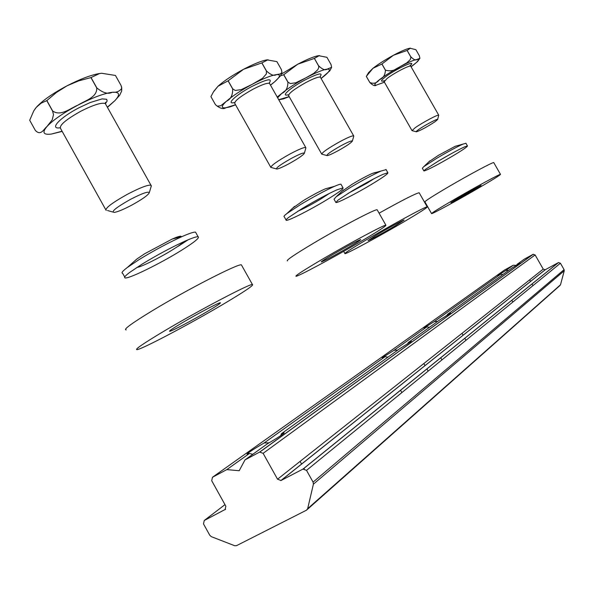 <?xml version="1.0" encoding="UTF-8"?>
<svg xmlns="http://www.w3.org/2000/svg" width="594" height="594" viewBox="0 0 594 594"><rect width="100%" height="100%" fill="white"/><g stroke="black" fill="none" stroke-linecap="round" stroke-linejoin="round"><path stroke-width="0.89" d="M241.81 265.6L241.364 264.805C237.607 263.758 187.229 289.568 152.94 310.358C131.779 323.24 122.861 329.759 126.195 329.908M164.382 330.932C143.109 343.651 134.029 349.881 137.147 349.636C142.916 348.812 190.659 323.522 223.21 304.232C244.691 291.491 254.418 284.905 252.391 284.474C248.983 284.043 198.856 310.395 164.382 330.932M207.722 311.263C217.129 305.672 221.324 302.821 220.292 302.717C218.51 302.688 196.822 314.107 181.935 322.965C172.572 328.549 168.503 331.333 169.743 331.303C171.978 331.096 193.206 319.876 207.722 311.263M141.766 264.337C156.942 255.071 171.451 247.297 185.298 241.016C192.248 237.964 196.517 236.538 198.106 236.746C199.955 237.719 194.179 242.389 180.776 250.75C160.224 263.543 129.269 278.772 125.223 277.933C123.649 277.71 125.096 275.906 129.559 272.512L141.766 264.337M183.516 241.817C182.158 243.436 178.452 246.124 172.416 249.881C159.734 257.796 140.711 267.218 136.91 267.419M124.718 277.019L122.654 273.307C121.028 273.047 122.55 271.139 127.213 267.59L139.122 259.585C154.061 250.438 168.429 242.738 182.239 236.501C189.449 233.345 193.874 231.89 195.53 232.135L195.99 232.959M133.769 261.761L136.872 259.006L144.542 253.838L172.171 239.063C176.893 236.999 179.804 236.048 180.918 236.212L181.237 236.754M188.187 239.768L178.267 246.258M493.807 162.689L493.755 162.585C493.243 161.843 469.78 174.354 449.175 186.412C432.818 196.027 424.74 201.203 424.933 201.938L431.534 213.543M456.044 198.455C439.642 208.004 431.489 213.068 431.593 213.64C432.529 213.892 455.398 201.477 475.378 189.894C491.758 180.383 500.126 175.208 500.482 174.354C500.089 173.804 476.7 186.471 456.044 198.455M470.158 192.211L481.095 185.432L461.672 195.961L450.861 202.673L470.158 192.211M418.688 129.499C416.498 131.051 415.748 131.816 416.439 131.801C420.775 130.331 426.967 126.975 435.023 121.74L437.622 119.535C438.506 117.954 424.658 125.245 418.688 129.499M416.186 131.734L412.036 130.65L415.095 127.799C422.037 122.81 438.261 114.159 438.736 115.177L437.622 119.535M384.437 82.224L376.358 85.091C374.97 86.33 372.78 85.454 369.78 82.462L366.327 76.396L372.95 68.31C378.289 64.145 385.12 59.794 393.436 55.264C401.069 51.203 406.556 48.849 409.905 48.196L415.882 49.681L419.327 55.71L419.899 58.323L416.943 59.482C419.468 59.363 418.228 61.256 413.224 65.169L411.093 66.788M419.876 58.375L417.515 61.62L411.07 66.758M407.15 50.431L410.662 56.579C413.617 59.667 415.711 60.633 416.943 59.482C413.847 59.949 408.189 62.37 399.992 66.743L406.838 62.816L410.112 59.786L410.885 57.7L410.617 56.593L407.105 50.453L410.454 48.129M381.957 63.989L385.469 70.151C390.51 71.651 395.344 70.515 399.992 66.743C391.676 71.287 384.83 75.609 379.447 79.73C383.249 78.163 385.231 74.985 385.409 70.196L381.897 64.026L393.436 55.264L407.105 50.453M366.335 76.374L369.787 82.447C373.567 84.088 376.782 83.182 379.447 79.73C374.576 83.613 373.552 85.395 376.358 85.091L384.415 82.187M368.592 72.609L372.95 68.31L381.897 64.026M438.558 160.967C449.599 154.462 458.293 149.762 464.627 146.859L467.456 145.938C467.5 146.733 462.533 150.111 452.554 156.096C437.021 165.154 427.472 170.114 423.923 170.968L425.297 169.476L438.558 160.967M451.291 153.683L438.684 160.892M423.856 170.857L422.356 168.221L423.782 166.654L436.954 158.167C447.913 151.7 456.578 147.015 462.949 144.119L465.941 143.288M428.913 161.776L438.402 155.353L455.13 146.324L457.105 145.76M516.602 265.295L517.062 264.352L520.054 263.016L511.969 268.013L447.475 314.367L450.549 313.112L440.154 319.631L408.264 342.552L411.315 341.379L399.502 348.849L281.445 433.694L284.207 432.952C282.64 434.563 276.953 438.238 267.137 443.978L244.98 459.905L259.652 452.071L533.085 254.329L535.12 254.945L543.228 269.112L545.136 269.787L558.509 262.548L560.424 263.231L564.092 269.639L564.248 270.782L560.506 284.771L559.808 285.647L307.336 509.452M446.896 315.622L447.475 314.367M407.625 343.985L408.264 342.552M280.702 435.647L281.445 433.694M533.085 254.329L524.235 259.192L517.062 264.352M502.895 274.539L500.608 274.25L434.348 321.525L437.674 321.406M429.447 327.324L426.826 326.893L394.097 350.252L397.735 350.111M387.897 357.187L385.105 356.66L264.13 442.976L269.179 442.782M252.754 454.313L249.487 453.43L226.819 469.602L239.189 470.73L244.98 459.905M564.248 270.782L313.402 484.177L307.662 508.679L306.519 510.172L236.501 545.663L234.645 545.715L211.33 536.664L209.808 535.305L203.504 523.923L204.247 520.507L225.653 509.214M225.089 509.652L225.846 506.199L211.716 480.732L212.466 477.264L226.819 469.602M212.466 477.264L504.484 270.055L513.231 265.243L505.85 270.508L508.627 270.418M249.487 453.43L246.978 454.039C248.708 452.331 254.425 448.648 264.13 442.976M385.105 356.66L382.224 357.744L394.097 350.252M426.826 326.893L423.908 328.066L434.348 321.525M500.608 274.25L497.727 275.527L505.85 270.508M513.231 265.243L516.498 265.362M535.12 254.945L263.12 453.333L277.547 479.209L543.228 269.112M545.27 269.728L281.036 480.501L302.977 469.074L558.367 262.615M560.424 263.231L306.519 470.366L313.083 482.128L564.092 269.639M313.402 484.177L313.083 482.128M306.519 470.366L302.977 469.074M281.036 480.501L277.547 479.209M263.12 453.333L259.652 452.071M291.32 158.42C280.138 164.776 275.319 168.317 276.863 169.045C279.024 168.689 283.175 166.855 289.315 163.558C298.166 158.605 303.178 155.175 304.366 153.252C303.831 152.368 299.487 154.091 291.32 158.42M270.909 167.508C270.76 165.756 276.982 161.323 289.575 154.217C298.537 149.45 303.92 147.208 305.739 147.49L305.858 147.973M235.573 104.834L230.071 106.883L225.854 107.766C223.27 109.504 219.78 108.45 215.399 104.603L210.922 96.636L213.35 92.048L217.983 86.271C223.96 80.91 232.492 75.245 243.585 69.268C253.631 64.018 261.39 60.885 266.854 59.868L276.878 61.613L281.341 69.483L281.964 72.349L280.502 73.894L276.477 74.599C280.932 74.324 280.368 76.678 274.784 81.668L270.515 85.209M210.922 96.636L215.399 104.589L217.278 106.215L220.782 105.732L226.425 101.255C230.739 99.287 232.818 95.189 232.662 88.937L228.089 80.829L243.585 69.268L261.902 62.897L268.057 59.719M281.957 72.357L280.591 75.824L274.784 81.668L270.463 85.12M261.902 62.897L266.468 70.968C270.79 74.985 274.124 76.195 276.477 74.599C271.272 75.334 263.149 78.594 252.116 84.37L262.496 78.319L266.402 73.901L266.402 70.998L261.828 62.919M228.163 80.777L232.737 88.892L235.291 90.466L241.305 89.605L252.116 84.37C241.023 90.362 232.462 95.99 226.425 101.255C221.131 106.192 220.946 108.36 225.854 107.766L235.528 104.752M213.885 91.201L217.983 86.271L228.089 80.829M302.398 208.39C315.666 200.453 327.123 194.29 336.761 189.909L343.02 187.86C343.726 188.781 338.179 192.842 326.381 200.037C309.897 210.053 288.12 221.094 286.234 220.315C285.573 220.151 286.419 219.164 288.773 217.345L302.398 208.39M329.432 193.392L320.879 198.975C311.605 204.514 303.913 208.598 297.802 211.226M286.041 219.958L284.199 216.706C283.516 216.52 284.4 215.481 286.85 213.588L300.312 204.7C313.439 196.829 324.829 190.704 334.489 186.338C338.12 184.756 340.28 184.051 340.971 184.237L341.149 184.556M292.768 208.086L303.282 200.638C311.679 195.597 319 191.669 325.237 188.855L329.64 187.659M377.324 210.076L377.153 209.771C375.564 208.784 340.473 227.175 313.342 243.325C294.661 254.492 286.011 260.35 287.392 260.9M322.319 259.251C303.564 270.315 294.802 275.987 296.042 276.277C298.596 276.269 332.365 258.138 358.434 242.864C377.264 231.816 386.412 225.92 385.892 225.185C384.511 224.569 349.554 243.25 322.319 259.251M348.797 247.238C357.053 242.389 361.018 239.828 360.699 239.56C356.979 240.956 347.735 245.909 332.952 254.425C324.71 259.281 320.819 261.798 321.272 261.984C325.148 260.499 334.318 255.583 348.797 247.238M130.079 199.577C116.112 207.514 110.826 211.798 114.204 212.437C117.864 211.82 123.827 209.326 132.098 204.937C142.605 199.109 148.344 194.995 149.317 192.605C148.099 191.238 141.684 193.562 130.079 199.577M106.178 210.447C104.826 208.368 111.865 202.999 127.287 194.342C139.753 187.83 147.631 184.779 150.928 185.18L151.18 186.397M34.823 109.237L36.308 107.321L33.754 110.892L29.7 120.263L35.336 130.405C40.934 136.353 43.77 129.032 46.978 126.5L52.205 119.862L53.505 114.657L52.569 111.041L46.77 100.631L56.423 92.486L67.122 85.759C80.034 79.151 90.734 75.089 99.235 73.567L101.633 73.262L115.451 75.46L121.065 85.484L121.748 88.254C119.825 91.276 116.662 92.619 112.266 92.27C119.669 91.743 120.515 94.565 114.805 100.735L107.44 107.365M62.177 131.393L51.411 134.051C43.34 135.09 41.862 132.573 46.978 126.5C53.156 119.981 63.476 112.86 77.933 105.131C84.801 100.713 97.357 97.513 96.725 87.942L90.941 77.591L99.458 73.567L101.633 73.262M121.644 86.917L121.673 91.008L119.691 95.233L114.805 100.735L107.343 107.187M91.038 77.554L96.829 87.905C103.022 92.983 108.167 94.431 112.266 92.27C103.913 93.392 92.464 97.683 77.933 105.131C70.396 108.227 60.759 116.751 52.658 110.981L46.859 100.564M46.77 100.631L41.135 103.185L36.308 107.321C42.397 100.638 52.666 93.451 67.122 85.759L78.705 80.866L90.941 77.591M340.978 145.745C330.672 151.604 326.069 154.9 327.168 155.628C328.957 155.324 332.61 153.683 338.127 150.705C346.421 146.065 351.165 142.857 352.376 141.09C351.982 140.347 348.188 141.899 340.978 145.745M321.792 154.225C321.918 152.591 327.821 148.47 339.508 141.869C347.475 137.608 352.197 135.595 353.66 135.84L353.749 136.182M289.211 96.659L283.494 98.864L278.757 99.792M277.205 97.037L281.682 93.481C285.848 91.654 287.919 87.882 287.904 82.158L283.709 74.747L297.757 64.204C306.927 59.378 313.84 56.534 318.495 55.658L326.93 57.314L331.029 64.523L331.63 67.337L327.153 69.142C330.851 68.934 329.982 71.132 324.554 75.735L321.161 78.482M331.623 67.337L329.848 70.812L321.079 78.438M314.397 58.39L318.584 65.771C322.386 69.453 325.245 70.575 327.153 69.142C322.765 69.78 315.577 72.728 305.583 78L313.892 73.27L317.887 69.632L318.837 67.122L318.525 65.793L314.337 58.412L319.423 55.539M283.784 74.703L287.979 82.113L290.31 83.554L295.775 82.774L305.583 78C295.5 83.464 287.533 88.625 281.682 93.481L277.621 97.78M281.534 73.998L297.757 64.204L314.337 58.412M280.613 75.78L283.709 74.747M351.648 191.238C364.181 183.784 374.651 178.141 383.048 174.317L387.867 172.743C388.298 173.626 382.915 177.458 371.725 184.244C356.571 193.392 337.31 203.252 335.907 202.524L337.986 200.148L351.648 191.238M374.034 178.697L366.995 183.167L347.95 193.496M335.766 202.279L334.036 199.22L336.204 196.733L349.74 187.867C362.147 180.472 372.564 174.859 380.999 171.042L386.115 169.654M341.869 191.417L352.101 184.281C360.046 179.537 366.743 175.935 372.193 173.47L375.482 172.423M363.186 241.699C350.081 249.532 344.008 253.527 344.966 253.675C346.918 253.898 383.464 233.991 407.684 219.587C421.198 211.546 427.702 207.299 427.197 206.853C426.395 206.007 388.008 226.863 363.186 241.699M395.701 225.534L404.106 220.04C403.616 219.75 386.998 228.779 376.18 235.239L368.02 240.592C368.74 240.763 384.994 231.912 395.701 225.534M419.297 192.968L419.178 192.76C415.577 193.458 402.212 200.267 379.083 213.187M410.84 66.357L410.758 66.216C410.038 64.746 393.733 73.203 387.013 78.549L384.192 81.794L411.976 130.546M410.617 65.229C417.196 58.992 394.475 69.676 384.741 77.443C380.45 80.925 380.435 81.979 384.689 80.598M224.978 504.633L204.247 520.507M307.662 508.679L560.506 284.771M269.743 83.851L269.505 83.42C267.434 82.677 261.902 84.63 252.903 89.286C240.332 96.362 234.311 101.099 234.823 103.497L270.73 167.189M269.386 82.811C272.653 77.844 266.773 79.091 251.752 86.546C236.137 94.728 225.423 104.744 234.318 102.591M105.91 104.633L105.294 103.527C101.567 102.331 93.436 104.878 80.903 111.182C65.518 119.788 58.776 125.631 60.677 128.698L105.717 209.63M105.502 103.675L107.128 100.98L106.675 99.28L102.123 98.894L90.229 102.517L79.054 107.722C59.868 117.597 48.894 129.477 60.016 127.814M62.088 131.229L51.411 134.051M320.552 77.517L320.381 77.22C318.711 76.596 313.87 78.371 305.873 82.544C294.208 89.122 288.469 93.503 288.654 95.686L321.666 154.002M320.24 76.426C323.195 72.193 318.08 73.389 304.9 80.027C290.563 87.585 280.056 96.919 288.06 94.81M289.174 96.599L278.712 99.703M241.364 264.805L252.391 284.474M136.872 259.006L127.213 267.59M181.222 236.761L180.918 236.212M172.171 239.063L182.239 236.501M198.106 236.746L195.53 232.135M493.755 162.585L500.482 174.354M409.474 66.224L410.677 65.006L410.758 66.216L438.736 115.177M384.103 81.63L383.457 80.97M368.703 72.423L366.862 75.483M429.9 160.848L423.782 166.654M455.13 146.324L462.949 144.119M467.456 145.938L465.882 143.176M529.662 279.833L530.583 281.445M532.001 283.925L532.974 285.625M462.021 333.323L463.12 335.261M464.812 338.246L465.971 340.288M423.834 363.521L425.029 365.637M426.878 368.911L428.148 371.146M300.089 461.382L301.603 464.092M303.95 468.287L304.254 468.837M400.534 390.213L401.871 392.582M440.703 357.737L441.929 359.905M511.813 300.245L512.845 302.049M533.278 254.239L259.972 451.93M280.821 480.605L545.136 269.787M558.509 262.548L303.207 468.97M276.232 168.874L271.547 167.567M269.416 82.432L269.505 83.42L305.739 147.49M234.556 102.977L234.333 102.554M304.366 153.252L305.895 147.824M294.602 206.385L286.85 213.588M325.237 188.855L334.489 186.338M343.02 187.86L340.971 184.237M377.153 209.771L385.892 225.185M112.786 212.028L107.521 210.514M105.279 103.393L105.532 102.354L105.294 103.527L150.928 185.18M149.317 192.605L151.373 185.751M121.673 91.008L121.748 88.254M326.7 155.494L322.282 154.277M320.307 76.069L320.381 77.22L353.66 135.84M288.469 95.33L288.068 94.773M352.376 141.09L353.772 136.108M343.369 190.013L336.204 196.733M372.193 173.47L380.999 171.042M387.867 172.743L385.989 169.431M343.659 251.359L344.854 253.475M419.178 192.76L427.197 206.853"/></g></svg>
